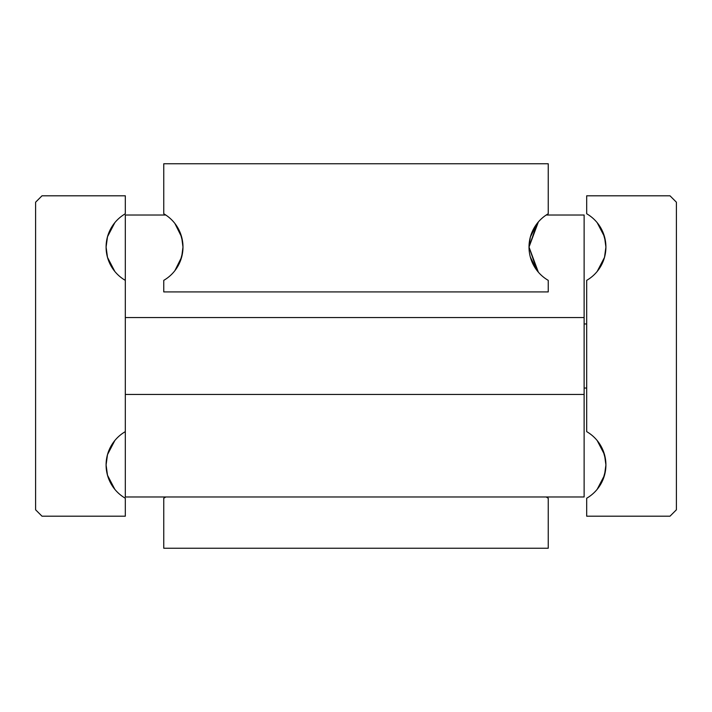 <?xml version="1.0" encoding="UTF-8"?>
<svg xmlns="http://www.w3.org/2000/svg" width="712" height="712" viewBox="0 0 712 712"><rect width="100%" height="100%" fill="white"/><g stroke="black" fill="none" stroke-linecap="round" stroke-linejoin="round"><path stroke-width="1.07" d="M601.053 483.653L597.19 489.313L602.913 479.817L605.556 470.169L605.912 464.936L605.556 470.169L602.913 479.817L597.19 489.313L604.506 475.233L605.912 464.936A38.448 38.448 0 0 1 586.688 498.231L586.688 516.2L669.992 516.2L676.4 509.792L676.4 202.208L669.992 195.8L586.688 195.8L586.688 213.769A38.448 38.448 0 0 1 605.912 247.064L604.506 236.767L599.059 225.161L597.19 222.687L604.506 236.767L605.912 247.064L605.556 241.831L602.913 232.183L604.506 236.767M114.81 489.313L107.494 475.233L114.81 489.313M165.789 215.024L125.312 215.024L125.312 280.359A38.448 38.448 0 0 1 125.312 213.769L125.312 195.8L42.008 195.8L35.6 202.208L35.6 509.792L42.008 516.2L125.312 516.2L125.312 498.231A38.448 38.448 0 0 1 106.088 464.936L107.494 475.233L106.088 464.936A38.448 38.448 0 0 1 125.312 431.641L125.312 496.976L584.125 496.976L584.125 394.448L125.312 394.448L125.312 317.552L584.125 317.552L584.125 394.448M114.81 222.687L107.494 236.767L114.81 222.687M106.088 247.064L107.494 236.767L106.088 247.064L107.494 257.361L114.81 271.441L107.494 257.361L114.81 271.441L107.494 257.361L106.088 247.064M597.19 222.687L602.913 232.183L597.19 222.687M114.81 440.559L107.494 454.639L114.81 440.559M601.053 265.781L602.913 261.945L597.19 271.441L599.059 268.967L597.19 271.441L604.506 257.361L605.912 247.064A38.448 38.448 0 0 1 586.688 280.359L586.688 431.641A38.448 38.448 0 0 1 605.912 464.936L605.556 459.703L602.913 450.055L597.19 440.559L604.506 454.639L597.19 440.559L602.913 450.055L605.556 459.703L605.912 464.936L604.506 454.639M602.913 261.945L604.506 257.361L602.913 261.945M586.688 323.96L584.125 323.96M584.125 388.04L586.688 388.04M125.312 280.359L125.312 431.641M605.912 247.064L604.506 257.361L605.912 247.064M106.088 464.936L107.494 454.639L106.088 464.936M546.211 496.976A38.448 38.448 0 0 0 548.24 498.231L548.24 548.24L163.76 548.24L163.76 498.231A38.448 38.448 0 0 0 165.789 496.976M174.876 270.685L181.667 257.032L180.189 261.464L174.876 270.685L180.189 261.464L182.646 252.119L181.667 257.023L174.876 270.685M538.361 272.189L529.016 247.064A38.448 38.448 0 0 0 548.24 280.359L548.24 291.92L163.76 291.92L163.76 280.359A38.448 38.448 0 0 0 182.984 247.064L181.667 237.105L174.876 223.443L180.189 232.664L182.646 242.009L180.189 232.664L174.876 223.443L181.667 237.096M538.361 221.939L529.016 247.064L537.124 223.443L530.333 237.096L535.397 225.846M181.667 257.023L182.984 247.064A38.448 38.448 0 0 0 163.76 213.769L163.76 163.76L548.24 163.76L548.24 213.769A38.448 38.448 0 0 0 529.016 247.064L537.124 270.685L530.333 257.032M537.124 270.685L529.016 247.064L530.333 237.105M546.211 215.024L584.125 215.024L584.125 317.552"/></g></svg>
